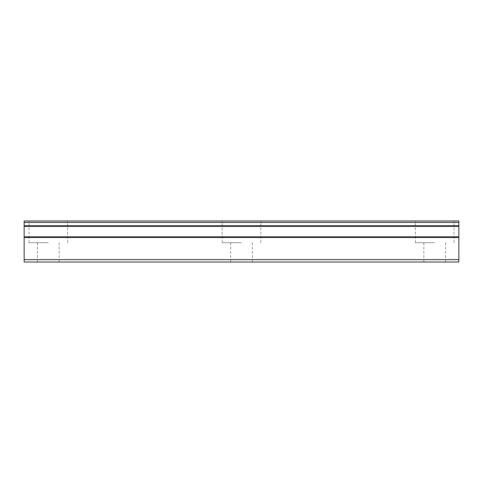 <?xml version="1.0" encoding="UTF-8"?>
<svg xmlns="http://www.w3.org/2000/svg" width="483" height="483" viewBox="0 0 483 483"><rect width="100%" height="100%" fill="white"/><g stroke="black" fill="none" stroke-linecap="round" stroke-linejoin="round"><path stroke-width="0.36" stroke-dasharray="2.42 1.81" d="M48.3 242.708L28.98 242.708L48.3 242.708M48.3 262.028L37.432 262.028L48.3 262.028M434.7 242.708L415.38 242.708L434.7 242.708M434.7 262.028L423.832 262.028L434.7 262.028M241.5 242.708L222.18 242.708L241.5 242.708M241.5 262.028L230.632 262.028L241.5 262.028M48.3 220.972L28.98 220.972L48.3 220.972M434.7 220.972L415.38 220.972L434.7 220.972M241.5 220.972L222.18 220.972L241.5 220.972M24.15 259.613L458.85 259.613L458.85 262.028L24.15 262.028L24.15 225.742L458.85 225.742L458.85 226.37L24.15 226.37M458.85 225.742L458.85 220.972L24.15 220.972L24.15 225.742M458.85 259.613L458.85 237.455L24.15 237.455M24.15 236.827L458.85 236.827L458.85 237.455M458.85 236.827L458.85 226.37M24.15 222.421L458.85 222.421M37.432 262.028L37.432 242.708M423.832 262.028L423.832 242.708M230.632 262.028L230.632 242.708M28.98 242.708L28.98 220.972M415.38 242.708L415.38 220.972M222.18 242.708L222.18 220.972M59.168 262.028L59.168 242.708M445.567 262.028L445.567 242.708M252.368 262.028L252.368 242.708M67.62 242.708L67.62 220.972M454.02 242.708L454.02 220.972M260.82 242.708L260.82 220.972"/><path stroke-width="0.72" d="M24.15 225.742L24.15 220.972L458.85 220.972L458.85 225.742L24.15 225.742L24.15 226.37L458.85 226.37L458.85 236.827L24.15 236.827L24.15 262.028L458.85 262.028L458.85 236.827M24.15 226.37L24.15 236.827M458.85 226.37L458.85 225.742M24.15 259.613L458.85 259.613M458.85 222.421L24.15 222.421M24.15 237.455L458.85 237.455"/></g></svg>
